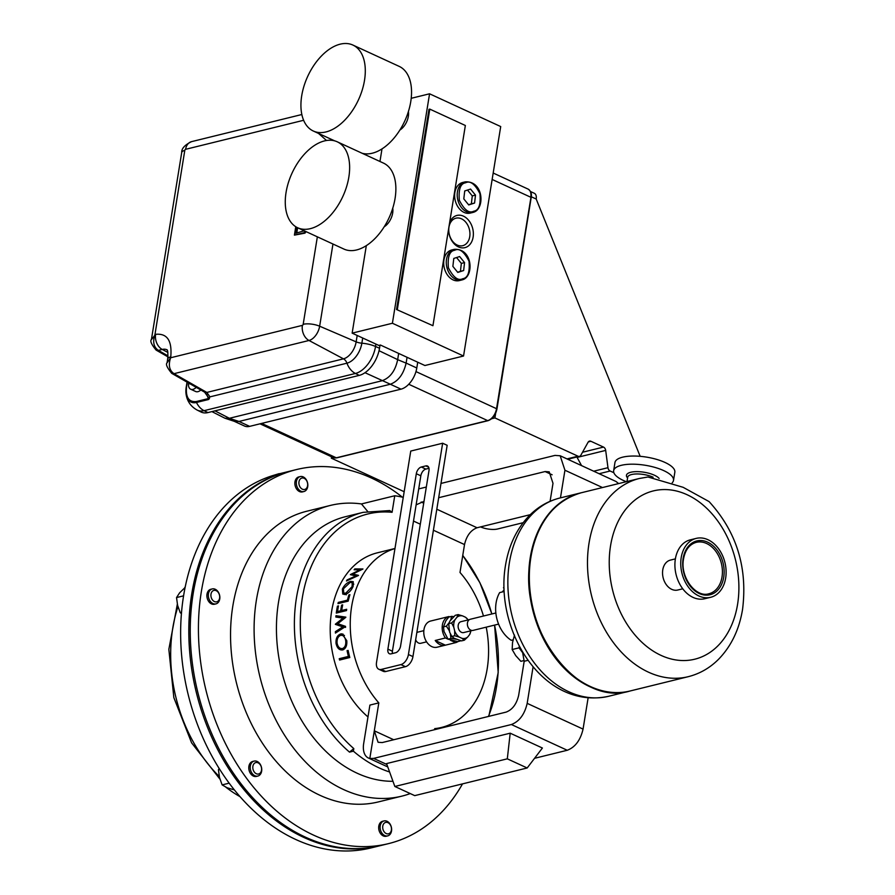 <?xml version="1.0" encoding="UTF-8"?>
<svg xmlns="http://www.w3.org/2000/svg" width="895" height="895" viewBox="0 0 895 895"><rect width="100%" height="100%" fill="white"/><g stroke="black" fill="none" stroke-linecap="round" stroke-linejoin="round"><path stroke-width="1.34" d="M279.408 473.757L278.971 473.858A192.615 140.638 76.2 0 0 278.748 473.925A192.615 140.638 76.2 0 0 183.609 595.645A192.615 140.638 76.2 0 0 183.52 596.215A192.615 140.638 76.2 0 0 228.93 782.845A192.615 140.638 76.2 0 0 229.277 783.315A192.615 140.638 76.2 0 0 295.82 839.521A192.615 140.638 76.2 0 0 370.06 848.158A192.615 140.638 76.2 0 0 370.496 848.057A192.615 140.638 76.2 0 0 370.731 848.001L378.909 845.988A192.615 140.638 76.2 0 0 379.625 845.809M287.642 471.732A192.615 140.638 76.2 0 0 286.926 471.911A192.615 140.638 76.2 0 0 189.08 642.666A192.615 140.638 76.2 0 0 303.998 837.507A192.615 140.638 76.2 0 0 378.909 845.988M212.932 603.543A7.708 5.627 -103.8 0 1 208.334 595.757A7.708 5.627 -103.8 0 1 212.249 588.921A7.708 5.627 -103.8 0 1 215.248 589.268A7.708 5.627 -103.8 0 1 219.846 597.054A7.708 5.627 -103.8 0 1 215.93 603.89A7.708 5.627 -103.8 0 1 212.932 603.543M215.93 603.89L214.487 604.237A7.708 5.627 -103.8 0 1 211.488 603.901A7.708 5.627 -103.8 0 1 206.89 596.104A7.708 5.627 -103.8 0 1 210.806 589.279L212.249 588.921M214.42 601.552A5.873 4.285 -103.8 0 1 210.996 594.123A5.873 4.285 -103.8 0 1 216.187 590.666A5.873 4.285 -103.8 0 1 219.611 598.084A5.873 4.285 -103.8 0 1 214.42 601.552M384.705 835.55A7.708 5.627 -103.8 0 1 380.106 827.752A7.708 5.627 -103.8 0 1 384.022 820.928A7.708 5.627 -103.8 0 1 387.02 821.263A7.708 5.627 -103.8 0 1 391.618 829.061A7.708 5.627 -103.8 0 1 387.703 835.885A7.708 5.627 -103.8 0 1 384.705 835.55M387.703 835.885L386.26 836.243A7.708 5.627 -103.8 0 1 383.261 835.908A7.708 5.627 -103.8 0 1 378.674 828.11A7.708 5.627 -103.8 0 1 382.579 821.286L384.022 820.928M386.204 833.547A5.873 4.285 -103.8 0 1 382.78 826.13A5.873 4.285 -103.8 0 1 387.96 822.662A5.873 4.285 -103.8 0 1 391.383 830.09A5.873 4.285 -103.8 0 1 386.204 833.547M300.91 491.198A7.708 5.627 -103.8 0 1 296.312 483.401A7.708 5.627 -103.8 0 1 300.228 476.576A7.708 5.627 -103.8 0 1 303.226 476.912A7.708 5.627 -103.8 0 1 307.824 484.71A7.708 5.627 -103.8 0 1 303.908 491.534A7.708 5.627 -103.8 0 1 300.91 491.198M303.908 491.534L302.465 491.892A7.708 5.627 -103.8 0 1 299.467 491.545A7.708 5.627 -103.8 0 1 294.869 483.759A7.708 5.627 -103.8 0 1 298.785 476.923L300.228 476.576M302.409 489.196A5.873 4.285 -103.8 0 1 298.986 481.767A5.873 4.285 -103.8 0 1 304.166 478.31A5.873 4.285 -103.8 0 1 307.589 485.739A5.873 4.285 -103.8 0 1 302.409 489.196M254.829 775.73A7.708 5.627 -103.8 0 1 250.231 767.932A7.708 5.627 -103.8 0 1 254.146 761.097A7.708 5.627 -103.8 0 1 257.145 761.444A7.708 5.627 -103.8 0 1 261.743 769.23A7.708 5.627 -103.8 0 1 257.827 776.066A7.708 5.627 -103.8 0 1 254.829 775.73M257.827 776.066L256.384 776.424A7.708 5.627 -103.8 0 1 253.386 776.077A7.708 5.627 -103.8 0 1 248.788 768.29A7.708 5.627 -103.8 0 1 252.703 761.455L254.146 761.097M256.317 773.727A5.873 4.285 -103.8 0 1 252.893 766.299A5.873 4.285 -103.8 0 1 258.084 762.842A5.873 4.285 -103.8 0 1 261.508 770.271A5.873 4.285 -103.8 0 1 256.317 773.727M470.826 630.818A11.557 8.435 -103.8 0 1 470.792 631.031A11.557 8.435 -103.8 0 1 469.64 634.555L467.772 636.938A11.557 8.435 -103.8 0 1 461.988 638.336L459.236 637.061A11.557 8.435 -103.8 0 1 454.671 630.908L453.787 627.25A11.557 8.435 -103.8 0 1 455.007 619.698L456.875 617.315A11.557 8.435 -103.8 0 1 462.659 615.928L465.411 617.192A11.557 8.435 -103.8 0 1 468.141 619.922M469.64 634.555L470.983 630.774M461.988 638.336L464.371 640.182L461.473 640.898L454.201 638.303L451.818 636.446L449.637 632.15L448.708 623.658L449.972 620.94L455.242 615.312L458.139 614.596L456.875 617.315M445.251 645.206L437.073 647.219A13.481 9.845 -103.8 0 1 427.172 642.688A13.481 9.845 -103.8 0 1 423.973 629.577A13.481 9.845 -103.8 0 1 430.64 621.029L438.818 619.027A13.481 9.845 -103.8 0 0 438.684 619.06L448.91 616.543A13.481 9.845 76.2 0 0 442.376 625.046A13.481 9.845 76.2 0 0 445.43 637.967L435.216 640.484A13.481 9.845 76.2 0 0 445.251 645.206A13.481 9.845 76.2 0 0 445.397 645.172L455.611 642.655A13.481 9.845 76.2 0 0 457.882 641.614L448.037 639.164L444.043 631.534L443.484 626.88L445.822 620.839L448.775 617.069L451.673 616.353L450.845 619.597A11.557 8.435 -103.8 0 1 451.841 618.557M416.813 632.687A5.762 4.206 -103.8 0 1 418.032 632.083L423.838 630.651M495.841 612.985L470.289 619.262A5.728 4.184 76.2 0 0 467.391 623.468A5.728 4.184 76.2 0 0 469.528 629.274A5.728 4.184 76.2 0 0 473.03 630.404L498.582 624.117M472.157 630.483L463.655 632.575A5.605 4.095 -103.8 0 1 460.243 631.478A5.605 4.095 -103.8 0 1 458.139 625.784A5.605 4.095 -103.8 0 1 460.981 621.678L469.483 619.597M630.706 690.828A102.086 74.542 -103.8 0 1 629.453 691.153A102.086 74.542 -103.8 0 1 554.486 656.874A102.086 74.542 -103.8 0 1 530.254 557.563A102.086 74.542 -103.8 0 1 580.698 492.899A102.086 74.542 -103.8 0 1 581.963 492.597M672.212 482.752A30.329 10.416 -170.8 0 0 673.51 480.402A30.329 10.416 -170.8 0 0 655.129 467.47A30.329 10.416 -170.8 0 0 621.354 465.31A30.329 10.416 -170.8 0 0 613.646 470.703A30.329 10.416 -170.8 0 0 626.299 481.7M673.51 480.402L674.83 472.258A30.329 10.416 -170.8 0 0 656.449 459.325A30.329 10.416 -170.8 0 0 622.663 457.166A30.329 10.416 -170.8 0 0 614.954 462.558L613.646 470.703M710.675 597.289L704.824 598.721A30.329 22.14 -103.8 0 1 675.244 559.811A30.329 22.14 -103.8 0 1 690.347 539.83L696.187 538.398A30.329 22.14 -103.8 0 1 725.778 577.309A30.329 22.14 -103.8 0 1 710.675 597.289A30.329 22.14 -103.8 0 1 681.084 558.379A30.329 22.14 -103.8 0 1 696.187 538.398M696.288 542.336A26.47 19.332 -103.8 0 1 722.12 576.302A26.47 19.332 -103.8 0 1 708.929 593.754C696.019 598.017 680.2 577.555 683.422 559.565C685.067 550.078 689.363 544.339 696.288 542.336M647.98 476.99L683.153 487.316L709.086 501.592C736.574 531.708 747.739 567.609 742.57 609.294C739.248 629.61 731.193 646.313 718.439 659.402C709.769 668.028 699.689 673.79 688.221 676.687A102.064 74.531 -103.8 0 1 613.265 642.42A102.064 74.531 -103.8 0 1 589.033 543.12A102.064 74.531 -103.8 0 1 639.477 478.456L647.98 476.99M682.74 588.798L677.75 590.029A15.405 11.255 -103.8 0 1 666.428 584.849A15.405 11.255 -103.8 0 1 662.77 569.858A15.405 11.255 -103.8 0 1 670.389 560.102L675.378 558.872M200.838 389.996A8.491 5.012 114.7 0 1 197.94 391.674A8.491 5.012 114.7 0 1 195.658 391.507L190.68 389.213A8.491 5.012 114.7 0 1 188.476 384L189.785 383.675M196.218 387.356A8.491 5.012 114.7 0 1 192.951 389.381A8.491 5.012 114.7 0 1 190.68 389.213M448.966 227.151A14.163 10.348 76.2 0 0 452.333 240.934A14.163 10.348 76.2 0 0 462.737 245.689A14.163 10.348 76.2 0 0 469.73 236.716A14.163 10.348 76.2 0 0 466.373 222.933A14.163 10.348 76.2 0 0 455.969 218.179A14.163 10.348 76.2 0 0 448.966 227.151M449.592 222.844A16.591 12.116 -103.8 0 1 464.718 216.836A16.591 12.116 -103.8 0 1 473.119 237.141A16.591 12.116 -103.8 0 1 459.761 247.423A16.591 12.116 -103.8 0 1 448.552 229.288M297.655 227.755L343.893 249.056A47.323 27.946 -65.3 0 0 395.087 198.354A47.323 27.946 -65.3 0 0 383.485 163.103L337.247 141.802A47.323 27.946 114.7 0 1 348.849 177.053A47.323 27.946 114.7 0 1 297.655 227.755A47.323 27.946 114.7 0 1 286.053 192.492A47.323 27.946 114.7 0 1 337.247 141.802M384.201 226.782A13.671 8.077 -65.3 0 0 385.186 226.099A13.671 8.077 -65.3 0 0 392.76 208.199M362.128 153.258A47.323 27.946 -65.3 0 0 410.76 101.627A47.323 27.946 -65.3 0 0 399.159 66.364L352.91 45.063A47.323 27.946 114.7 0 1 364.511 80.326A47.323 27.946 114.7 0 1 313.317 131.028A47.323 27.946 114.7 0 1 301.716 95.765A47.323 27.946 114.7 0 1 352.91 45.063M399.864 130.055A13.671 8.077 -65.3 0 0 400.859 129.372A13.671 8.077 -65.3 0 0 408.422 111.472M462.089 182.647A15.774 11.512 76.2 0 0 455.342 200.939A15.774 11.512 76.2 0 0 470.188 213.111L472.773 212.484A15.774 11.512 -103.8 0 1 457.916 200.312A15.774 11.512 -103.8 0 1 464.662 182.009A15.774 11.512 -103.8 0 1 465.232 181.853L462.659 182.479A15.774 11.512 76.2 0 0 462.089 182.647M451.158 250.13A15.774 11.512 76.2 0 0 444.412 268.433A15.774 11.512 76.2 0 0 459.258 280.605L461.842 279.967A15.774 11.512 -103.8 0 1 446.985 267.795A15.774 11.512 -103.8 0 1 453.731 249.492A15.774 11.512 -103.8 0 1 454.302 249.336L451.729 249.962A15.774 11.512 76.2 0 0 451.158 250.13M347.059 579.938L355.852 575.921L350.381 574.668A92.453 67.505 76.2 0 1 350.471 574.534L360.036 569.824L354.118 569.768A92.453 67.505 76.2 0 1 354.845 568.907L362.956 568.963A92.453 67.505 76.2 0 0 362.855 569.086L352.809 574.042L358.515 575.362A92.453 67.505 76.2 0 0 358.425 575.496L346.477 580.989A92.453 67.505 76.2 0 1 347.059 579.938L347.562 580.475M350.706 581.358L353.256 581.694L353.145 586.348C351.299 590.465 348.692 593.15 345.336 594.403L342.774 594.079L342.36 589.089C344.362 585.05 347.148 582.477 350.706 581.358L351.757 582.399M347.45 600.153A92.453 67.505 76.2 0 1 348.871 594.94L349.923 594.683A92.453 67.505 76.2 0 0 348.211 601.127L337.986 603.644A92.453 67.505 76.2 0 1 338.276 602.402L347.45 600.153L348.323 600.657M394.975 548.478L377.298 552.83A92.453 67.505 76.2 0 0 331.609 611.397A92.453 67.505 76.2 0 0 367.99 716.94M341.711 610.502A92.453 67.505 76.2 0 1 341.957 608.846A92.453 67.505 76.2 0 1 342.684 604.852L341.644 605.109A92.453 67.505 76.2 0 0 340.917 609.103A92.453 67.505 76.2 0 0 340.659 610.759L337.516 611.531A92.453 67.505 76.2 0 1 337.773 609.875A92.453 67.505 76.2 0 1 338.5 605.881L337.449 606.15A92.453 67.505 76.2 0 0 336.721 610.133A92.453 67.505 76.2 0 0 336.285 613.086L346.51 610.569A92.453 67.505 76.2 0 1 346.689 609.282L341.711 610.502L343.546 611.296M394.964 548.545A92.453 67.505 76.2 0 0 351.645 606.463A92.453 67.505 76.2 0 0 378.82 702.888L369.903 705.081L363.672 743.566A19.41 11.467 -65.3 0 0 368.438 758.031A19.41 11.467 -65.3 0 0 369.814 758.501L373.64 758.401L386.897 764.498M434.534 729.705L434.701 728.631A92.453 67.505 76.2 0 0 441.481 727.456A92.453 67.505 76.2 0 0 487.171 668.889A92.453 67.505 76.2 0 0 486.209 627.16M483.468 616.028A92.453 67.505 76.2 0 0 459.996 572.464L464.516 544.563L433.415 530.232M348.412 656.438A92.453 67.505 76.2 0 1 347.081 650.665L348.121 650.408A92.453 67.505 76.2 0 0 349.811 657.523L339.585 660.04A92.453 67.505 76.2 0 1 339.239 658.698L349.453 656.169M342.707 649.915C339.306 650.329 337.079 648.148 336.028 643.371C335.748 638.381 337.281 635.249 340.637 633.973L341.968 633.861L346.768 640.607C347.193 645.541 345.839 648.64 342.707 649.915L342.505 649.949M335.368 624.363A92.453 67.505 76.2 0 1 335.379 624.173L343.042 618.098L335.826 617.035A92.453 67.505 76.2 0 1 335.972 615.693L345.839 617.136A92.453 67.505 76.2 0 0 345.817 617.326L337.773 623.714L345.537 626.366A92.453 67.505 76.2 0 0 345.537 626.556L335.424 633.089A92.453 67.505 76.2 0 1 335.368 631.68L342.807 626.892L335.368 624.363L345.582 627.395M296.536 469.551L288.358 471.553A192.615 140.638 76.2 0 0 190.512 642.308A192.615 140.638 76.2 0 0 305.43 837.149A192.615 140.638 76.2 0 0 380.341 845.641L388.519 843.627A192.615 140.638 -103.8 0 1 313.608 835.147A192.615 140.638 -103.8 0 1 198.69 640.305A192.615 140.638 -103.8 0 1 296.536 469.551A192.615 140.638 -103.8 0 1 371.447 478.031A192.615 140.638 -103.8 0 1 402.37 497.161M462.525 783.875A192.615 140.638 -103.8 0 1 388.519 843.627M410.246 793.574A149.678 109.291 -103.8 0 1 401.821 796.147A149.678 109.291 -103.8 0 1 343.602 789.558A149.678 109.291 -103.8 0 1 254.303 638.135A149.678 109.291 -103.8 0 1 330.344 505.44A149.678 109.291 -103.8 0 1 361.468 503.941L394.751 495.763L392.077 512.298A132.438 96.705 76.2 0 0 302.297 597.894A132.438 96.705 76.2 0 0 353.805 748.578L353.391 751.173A135.134 98.674 76.2 0 0 389.605 771.982M401.821 796.147L378.261 801.942A149.678 109.291 -103.8 0 1 320.052 795.342A149.678 109.291 -103.8 0 1 230.753 643.93A149.678 109.291 -103.8 0 1 306.784 511.235L330.344 505.44M408.422 654.513A9.241 5.459 -65.3 0 1 400.904 664.593L381.27 669.426A9.241 5.459 -65.3 0 1 378.798 669.247A9.241 5.459 -65.3 0 1 376.526 662.356L410.749 451.069L442.645 443.226L408.422 654.513L412.942 656.594L447.164 445.307L442.645 443.226M421.321 467.011A6.164 3.636 -65.3 0 0 416.309 473.723L387.893 649.143A6.164 3.636 -65.3 0 0 389.403 653.73A6.164 3.636 -65.3 0 0 391.059 653.853L395.556 652.746A6.164 3.636 -65.3 0 0 400.58 646.022L428.985 470.613A6.164 3.636 -65.3 0 0 427.474 466.015A6.164 3.636 -65.3 0 0 425.819 465.903L421.321 467.011L425.841 469.092A6.164 3.636 -65.3 0 0 420.829 475.804L392.413 651.224A6.164 3.636 -65.3 0 0 392.402 653.518M378.798 669.247L383.317 671.328A9.241 5.459 -65.3 0 0 385.79 671.507L405.424 666.674A9.241 5.459 -65.3 0 0 412.942 656.594M428.996 468.309L425.841 469.092M367.632 511.392L361.468 503.941M353.805 748.578L349.497 752.124A135.134 98.674 -103.8 0 1 294.656 614.362A135.134 98.674 -103.8 0 1 363.213 512.332L389.761 510.564L392.077 512.298M403.253 497.363A149.678 109.291 76.2 0 0 394.751 495.763M392.972 781.301A135.134 98.674 -103.8 0 1 279.307 660.208A135.134 98.674 -103.8 0 1 345.269 516.751L363.213 512.332M349.497 752.124L353.391 751.173M488.446 716.447A132.438 96.705 76.2 0 0 494.555 625.102M491.814 613.97A132.438 96.705 76.2 0 0 462.749 555.504M602.514 487.551L564.935 470.233L560.46 497.877M533.107 666.73L527.177 703.358L583.059 729.101C580.475 740.154 575.216 747.213 567.262 750.267L534.55 758.311M588.127 697.831L583.059 729.101M438.673 497.709L545.089 471.553L549.217 471.844L552.998 483.322L550.089 501.312M519.313 646.201L519.044 647.835L522.669 652.724L524.179 661.271L518.664 695.303C516.616 704.074 512.443 709.679 506.122 712.107L382.21 742.57L378.082 742.279L374.3 730.801L378.82 702.888M426.591 641.849L420.784 643.281A5.762 4.206 -103.8 0 1 415.672 639.757M581.571 465.624L576.872 456.998M524.179 661.271L528.095 660.309M567.262 750.267L511.381 724.525L373.64 758.401M511.381 724.525C519.335 721.471 524.604 714.423 527.177 703.358M416.119 504.858L424.017 501.323M564.935 470.233L560.169 455.768L554.967 455.41L440.989 483.434M426.322 487.037L418.703 488.905M436.816 509.221L477.057 527.759L530.276 514.67M477.057 527.759C470.736 530.187 466.563 535.781 464.516 544.563M560.18 455.768L616.051 481.51L618.658 483.58M527.177 767.977L542.404 748.019L510.195 733.184L386.562 763.58L394.84 786.481L414.721 795.633L527.177 767.977L507.308 758.826L394.84 786.481M522.669 652.724L522.512 651.862M510.195 733.184L507.308 758.826M347.081 650.665L348.144 650.486M349.788 657.422L339.585 660.04M341.856 658.049A88.75 64.809 76.2 0 0 342.181 659.291M340.637 633.973L343.132 634.186M343.602 649.58L341.599 648.651M336.028 643.371L337.113 643.337M341.398 635.237L343.232 634.264M344.754 648.293L342.449 648.562C344.978 647.51 346.074 644.959 345.727 640.921C345.078 636.927 343.411 635.07 340.726 635.327C338.064 636.39 336.844 638.963 337.068 643.046C337.874 646.984 339.664 648.819 342.449 648.562L344.754 648.293M346.79 640.887L345.727 640.921M344.486 635.428L340.726 635.327M335.368 631.68L337.191 631.937M342.807 626.892L344.53 627.205M335.379 624.173L338.142 624.855A88.75 64.809 76.2 0 0 338.131 625.046M338.142 624.855L339.048 624.151M343.042 618.098L344.329 618.501M335.972 615.693L338.713 616.722A88.75 64.809 76.2 0 0 338.634 617.449M338.713 616.722L345.481 617.595M337.449 606.15L338.355 606.62M337.516 611.531L339.35 612.337M340.659 610.759L342.494 611.553M341.644 605.109L342.539 605.591M338.276 602.402L339.675 603.23M348.871 594.94L349.676 595.499M344.385 594.537L344.284 593.419M342.36 589.089L343.109 589.715M346.656 593.922L345.716 593.228L352.082 586.65L352.227 582.69L350.169 582.41L343.434 588.776L343.702 592.982L345.716 593.228M352.753 587.209L352.082 586.65M354.845 568.907L355.438 569.779M352.809 574.042L353.972 575.485M613.869 472.728L610.144 471.016A3.703 2.696 -103.8 0 1 607.974 467.693L605.68 450.409A3.703 2.696 76.2 0 0 603.51 447.086L590.924 441.28A3.703 2.696 76.2 0 0 589.481 441.123A3.703 2.696 76.2 0 0 588.06 442.287L580.866 455.208A3.703 2.696 -103.8 0 1 579.434 456.372A3.703 2.696 -103.8 0 1 578.002 456.204L494.913 417.931L495.673 413.21M491.668 418.737L494.913 417.931M331.553 456.774L331.329 458.162L333.432 457.647M331.329 458.162L404.171 491.713M531.283 196.766L536.194 199.026A7.708 4.553 -65.3 0 0 534.304 193.275L530.511 191.53M536.194 199.026L640.16 456.327M480.559 526.898A12.329 4.24 -170.8 0 0 497.62 528.979L523.139 522.702M456.573 257.547L461.35 263.398L460.422 271.33L457.636 272.237M464.561 262.604L463.644 270.547L457.792 272.427L452.87 266.374L453.787 258.442L459.638 256.552L464.561 262.604L461.35 263.398M463.644 270.547L460.422 271.33M467.503 190.053L472.28 195.915L471.352 203.847L468.566 204.742M475.491 195.121L474.574 203.053L468.723 204.944L463.8 198.891L464.718 190.959L470.569 189.069L475.491 195.121L472.28 195.915M474.574 203.053L471.352 203.847M500.708 126.564L429.566 93.796L392.402 323.252L463.543 356.02L500.708 126.564M381.997 148.883L379.961 161.469M366.323 245.61L352.149 333.141L392.402 323.252M429.566 93.796L411.208 98.305M463.543 356.02L424.901 365.518L380.442 345.034L378.831 345.436L352.149 333.141M407.057 357.295L406.117 363.124C403.555 374.155 398.297 381.192 390.365 384.235L238.954 421.467L234.456 421.377L224.969 418.245L211.914 411.611M398.667 353.435L397.66 359.667C395.333 370.877 390.075 377.914 381.908 380.789L229.4 418.289L224.969 418.245M297.643 227.744L296.782 233.013M306.09 231.637L304.96 233.147L294.41 235.116L304.065 232.734L304.96 233.147M151.412 339.608L155.618 334.327C167.152 333.153 172.198 340.659 170.766 356.859L170.621 357.765C168.182 365.115 169.312 370.418 174.01 373.674L308.999 340.48A12.138 8.861 -103.8 0 1 302.387 325.366L170.621 357.765L167.074 362.788C165.541 364.231 167.108 367.755 171.773 373.383L171.773 373.383A7.283 4.43 -60.2 0 0 174.01 373.674L206.834 392.435L343.467 358.839L308.999 340.48A13.089 7.731 -65.3 0 0 319.649 326.205L332.962 244.022M185.589 149.32A0.973 0.571 114.7 0 0 184.795 150.382L154.969 334.484C152.53 341.834 153.672 347.137 158.37 350.392A7.283 4.43 -60.2 0 1 156.122 350.09L156.122 350.09C151.456 344.474 149.89 340.95 151.423 339.507L181.707 152.53C181.472 148.581 184.762 144.945 191.586 141.634A12.138 8.861 76.2 0 0 185.589 149.32L303.629 120.288M295.764 226.737L294.41 235.116M304.065 232.734L305.195 231.223M304.233 230.787L295.786 233.259L296.76 227.308M204.586 392.144L209.139 398.465L209.945 396.865L206.834 392.435A7.283 4.43 -60.2 0 1 204.586 392.144L171.773 373.383M302.387 325.366A0.973 0.571 114.7 0 0 303.181 324.303A12.138 4.173 9.2 0 1 319.649 326.205L356.143 341.856A15.584 9.207 -65.3 0 1 343.467 358.839A7.283 5.314 -103.8 0 1 346.958 363.18L209.945 396.865L208.557 399.506A1.208 0.884 -103.8 0 1 208.412 398.566L209.139 398.465A1.208 0.783 14.8 0 0 209.43 398.756M206.566 394.169L208.412 398.566L196.341 401.531C188.867 402.291 185.589 397.414 186.518 386.92L187.268 382.243M362.699 338.008L361.86 343.199A16.983 5.84 9.2 0 1 375.542 346.488L379.514 348.256L380.017 345.146M208.557 399.506L196.475 402.47A16.983 12.407 76.2 0 0 204.071 410.671L207.931 412.584L359.275 375.374L355.416 373.461A16.983 12.407 -103.8 0 1 346.958 363.18A18.325 10.818 114.7 0 0 361.86 343.199A7.283 2.506 9.2 0 1 356.143 341.856L357.183 335.457M379.514 348.256A24.87 14.689 114.7 0 1 359.275 375.374M207.931 412.584A24.87 14.689 114.7 0 1 201.006 412.002L197.18 410.089A24.736 14.611 -65.3 0 0 204.071 410.671L355.416 373.461A24.736 14.611 -65.3 0 0 375.542 346.488L375.922 344.094M234.266 421.321L244.447 426.009A19.41 11.467 -65.3 0 0 249.649 426.367L401.005 389.157A19.41 11.467 -65.3 0 0 416.79 367.99L417.73 362.218M524.045 660.555L520.879 661.315L515.721 655.621L512.153 649.535L512.533 642.498L514.502 635.081M519.044 647.835L512.153 649.535M524.045 660.532L520.879 661.315M513.059 639.869L511.269 640.317A30.822 22.498 -103.8 0 1 499.656 592.602L504.153 591.494M504.064 589.783L502.386 591.931M504.019 588.44L503.482 587.713M448.91 616.543L449.592 616.868M455.611 642.655L450.487 640.294M448.115 639.209L445.43 637.967M445.397 645.172L435.216 640.484M456.249 639.243L455.521 639.064A11.557 8.435 -103.8 0 1 454.201 638.303M449.413 631.199L449.077 630.293A11.557 8.435 -103.8 0 1 448.753 628.491M450.453 620.324L450.845 619.597M457.882 641.614L460.903 640.753M448.037 639.164L450.935 638.448L455.521 639.064M443.484 626.88L446.381 626.176L449.077 630.293M450.375 633.805L450.935 638.448M449.335 622.405L446.381 626.176M453.81 616.588L451.673 616.353M468.309 619.877L465.411 617.192M464.371 640.182L467.772 636.938M451.818 636.446L454.716 635.741L459.236 637.061M448.708 623.658L451.606 622.942L453.787 627.25M454.671 630.908L454.716 635.741M455.007 619.698L451.606 622.942M462.659 615.928L458.139 614.596M240.039 796.662A135.134 98.674 -103.8 0 1 225.741 787.085M181.428 613.522L180.231 612.706L177.59 605.333L176.539 597.569L179.615 592.826L185.108 587.478M183.609 595.645L183.52 596.215M181.517 612.393L180.231 612.706M183.43 595.869L176.539 597.569M370.06 848.158L362.486 849.668M271.666 475.927L279.15 473.634M234.4 789.938L227.039 787.712L222.128 784.893L219.488 777.509L218.436 769.745L219.152 768.458M229.019 783.192L222.128 784.893M219.756 769.42L218.436 769.745M432.934 325.702L396.552 309.513L428.985 109.313L429.79 109.112L465.355 125.49L432.934 325.702L396.552 309.513M397.358 309.323L429.79 109.112M465.579 182.781C470.211 180.41 474.999 184.034 479.944 193.689C480.895 204.619 478.825 210.47 473.723 211.231C469.081 213.603 464.292 209.978 459.348 200.323C458.397 189.393 460.477 183.542 465.579 182.781M454.638 250.276C459.28 247.893 464.069 251.529 469.014 261.172C469.964 272.102 467.895 277.953 462.793 278.714C458.15 281.097 453.362 277.461 448.417 267.818C447.466 256.876 449.547 251.036 454.638 250.276M608.6 696.288C543.175 710.406 494.32 630.505 505.485 565.427C508.807 545.1 516.862 528.397 529.639 515.296C538.309 506.671 548.378 500.92 559.845 498.023A102.086 74.542 76.2 0 0 509.4 562.686A102.086 74.542 76.2 0 0 533.633 662.009A102.086 74.542 76.2 0 0 608.6 696.288L629.453 691.153M627.585 477.93A16.949 5.829 9.2 0 1 630.751 472.269A16.949 5.829 9.2 0 1 659.112 478.445M653.126 477.225A15.405 5.292 -170.8 0 0 631.601 474.529A15.405 5.292 -170.8 0 0 627.686 477.27L626.992 481.532M683.019 559.196A27.7 20.227 -103.8 0 1 707.039 541.911A27.7 20.227 -103.8 0 1 723.842 576.492A27.7 20.227 -103.8 0 1 699.823 593.765A27.7 20.227 -103.8 0 1 683.019 559.196M530.88 557.417A102.064 74.531 76.2 0 0 555.113 656.717A102.064 74.531 76.2 0 0 630.058 690.996C576.895 707.553 516.773 626.422 530.645 557.585C537.313 522.367 554.206 500.764 581.314 492.753A102.064 74.531 76.2 0 0 530.88 557.417M737.581 604.315A86.658 63.276 76.2 0 0 687.08 494.722A86.658 63.276 76.2 0 0 610.547 545.805A86.658 63.276 76.2 0 0 661.058 655.397A86.658 63.276 76.2 0 0 737.581 604.315M473.343 212.316A15.774 11.512 -103.8 0 1 472.773 212.484L473.377 212.305C485.101 209.24 483.893 180.701 465.232 181.853M462.413 279.799A15.774 11.512 -103.8 0 1 461.842 279.967L462.446 279.799C474.171 276.734 472.963 248.183 454.302 249.336M369.814 758.501L374.3 730.801L393.71 739.74M420.303 524.19L413.501 521.058M421.176 502.017L423.704 503.191M552.125 474.786L545.089 471.553M582.522 452.243L603.51 447.086M577.13 457.423L605.68 450.409M588.284 441.929L590.924 441.28M566.994 458.911L578.002 456.204M599.135 473.712L610.144 471.016M593.676 471.206L607.974 467.693M397.66 359.667L406.117 363.124M238.954 421.467L229.366 418.289M390.365 384.235L364.992 372.7M379.032 350.706L397.671 359.633M229.4 418.289L214.968 410.861M303.181 324.303L317.356 236.828M332.258 140.381L332.996 140.202M326.53 140.504L318.531 133.422M155.618 334.327A12.138 8.861 76.2 0 0 162.23 349.442A17.385 10.27 114.7 0 1 167.007 349.811M167.242 349.945L166.929 349.71C166.571 350.661 168.405 347.54 167.689 359.018A12.138 4.173 9.2 0 1 170.766 356.859M184.795 150.382A12.138 4.173 -170.8 0 0 181.707 152.53M167.835 352.417L162.23 349.442L158.37 350.392L168.003 355.897M186.227 387.087L187.033 382.109M196.341 401.531A1.208 0.884 76.2 0 0 196.475 402.47A20.014 11.814 114.7 0 1 185.992 393.386A20.014 11.814 114.7 0 1 186.205 387.188L185.992 393.386C186.865 400.859 190.59 406.431 197.18 410.089M186.518 386.92L187.021 382.098M496.613 409.306L496.535 408.702A10.919 6.444 114.7 0 1 487.641 420.605A1.208 0.884 76.2 0 0 488.122 420.661L336.766 457.871A1.208 0.884 -103.8 0 1 336.296 457.815A10.919 6.444 114.7 0 1 333.365 457.613L260.009 423.827M408.746 384.257L487.641 420.605L336.296 457.815L261.631 423.424M530.869 197.851L496.535 408.702L415.974 371.593M488.122 420.661C492.675 418.961 495.606 415.101 496.926 409.093L531.171 197.638C531.943 193.868 530.925 191.027 528.106 189.102A10.919 6.444 114.7 0 1 530.78 197.247L492.138 179.447M238.987 421.455L249.649 426.367M390.332 384.235L401.005 389.157M406.129 363.079L416.79 367.99M400.904 664.593L405.424 666.674M381.27 669.426L385.79 671.507M177.948 606.698A135.134 98.674 76.2 0 0 219.264 776.524M425.819 465.903L428.638 467.201M416.309 473.723L420.829 475.804M387.893 649.143L392.413 651.224M278.748 473.925L286.926 471.911M559.845 498.023L580.698 492.899M581.314 492.753L639.477 478.456M630.058 690.996L688.221 676.687M434.623 729.145L441.481 727.456M488.782 716.369L498.202 672.525L494.599 625.09M491.87 613.959L479.921 582.768L462.771 555.314M368.438 758.031L387.781 766.937M353.805 584.189L352.227 582.69M346.197 594.851L343.702 592.982M567.732 459.247L579.434 456.372M334.685 140.862L313.317 131.028M191.586 141.634L301.85 114.515M167.074 362.755L167.689 359.018M156.122 350.09L167.947 356.859M336.766 457.871L333.365 457.613M528.106 189.102L493.179 173.026M219.913 779.086L191.608 742.85L173.843 697.63L168.842 649.345L177.333 604.215M184.795 587.556L185.265 586.717"/></g></svg>
